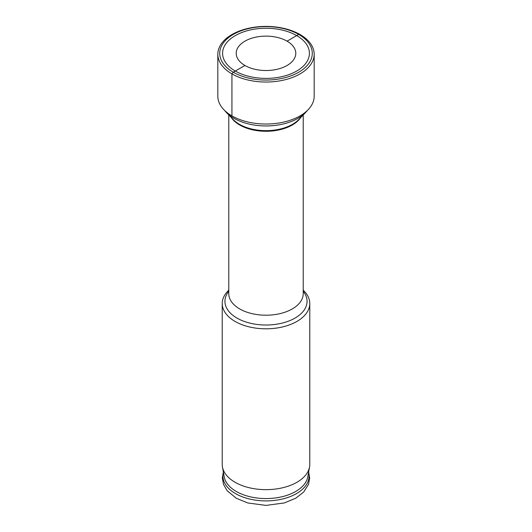 <?xml version="1.0" encoding="UTF-8"?>
<svg xmlns="http://www.w3.org/2000/svg" width="532" height="532" viewBox="0 0 532 532"><rect width="100%" height="100%" fill="white"/><g stroke="black" fill="none" stroke-linecap="round" stroke-linejoin="round"><path stroke-width="0.8" d="M296.696 71.049A43.411 25.064 180 0 1 235.304 71.049A43.411 25.064 180 0 1 235.304 35.597A43.411 25.064 0 0 1 296.696 35.597A43.411 25.064 0 0 1 296.696 71.049M305.528 112.578L298.731 119.58A37.519 21.666 0 0 1 292.534 124.302A37.519 21.666 180 0 1 233.269 119.58L226.472 112.578A45.313 26.161 180 0 0 298.04 118.29A45.313 26.161 0 0 0 305.528 112.578A45.313 26.161 0 0 0 307.33 110.51M226.472 112.578A45.313 26.161 180 0 1 224.67 110.51M228.787 290.219A43.777 25.277 0 0 0 222.223 303.533A43.777 25.277 0 0 0 249.249 326.887A43.777 25.277 0 0 0 296.956 321.408A43.777 25.277 0 0 0 309.777 303.533A43.777 25.277 0 0 0 303.213 290.219M222.223 303.533L222.223 464.383A43.777 25.277 0 0 0 222.449 466.963A43.777 25.277 0 0 0 251.33 488.196A43.777 25.277 0 0 0 296.956 482.258A43.777 25.277 180 0 0 309.551 466.963A43.777 25.277 180 0 0 309.777 464.383L309.777 303.533M309.551 466.963L307.809 476.778A42.028 24.266 180 0 1 295.719 491.462A42.028 24.266 0 0 1 251.922 497.167A42.028 24.266 0 0 1 224.191 476.778L222.449 466.963M314.179 54.217L314.179 96.212A48.179 27.817 0 0 1 300.068 115.883A48.179 27.817 180 0 1 247.56 121.914A48.179 27.817 180 0 1 217.821 96.212L217.821 54.217A48.179 27.817 180 0 1 231.932 34.547A48.179 27.817 0 0 1 284.44 28.515A48.179 27.817 0 0 1 314.179 54.217A48.179 27.817 0 0 1 300.068 73.882A48.179 27.817 180 0 1 247.56 79.913A48.179 27.817 180 0 1 217.821 54.217M287.067 65.483A29.792 17.204 0 0 0 295.792 53.32A29.792 17.204 0 0 0 277.398 37.433A29.792 17.204 0 0 0 244.933 41.157A29.792 17.204 180 0 0 236.208 53.32A29.792 17.204 180 0 0 254.602 69.213A29.792 17.204 180 0 0 287.067 65.483M298.725 72.219A46.284 26.72 0 0 0 298.725 34.427A46.284 26.72 0 0 0 233.275 34.427A46.284 26.72 180 0 0 233.275 72.219A46.284 26.72 180 0 0 298.725 72.219M300.068 34.547L298.725 34.427L300.068 34.547L298.725 34.427L300.068 34.547L298.725 34.427L287.067 41.157L298.725 34.427M231.932 115.883L231.932 73.882L233.275 72.219L244.933 65.483M231.28 117.532A37.213 21.486 180 0 0 292.314 124.993A37.213 21.486 0 0 0 300.72 117.532M228.787 114.965L228.787 293.731A37.213 21.486 0 0 0 251.762 313.581A37.213 21.486 0 0 0 292.314 308.919A37.213 21.486 0 0 0 303.213 293.731L303.213 114.965M228.787 291.297A41.057 23.707 0 0 0 242.452 320.73A41.057 23.707 0 0 0 295.034 318.076A41.057 23.707 0 0 0 303.213 291.297M223.393 472.283A43.099 24.884 0 0 0 246.555 498.225A43.099 24.884 0 0 0 296.47 493.616A43.099 24.884 180 0 0 308.607 472.283M308.66 471.977L309.671 477.949L308.513 484.366L303.679 492.053L295.792 498.198L284.307 502.946L265.967 505.4L247.812 502.979L236.348 498.278L227.184 490.75L223.5 484.413L222.329 477.982L223.34 471.977"/></g></svg>

